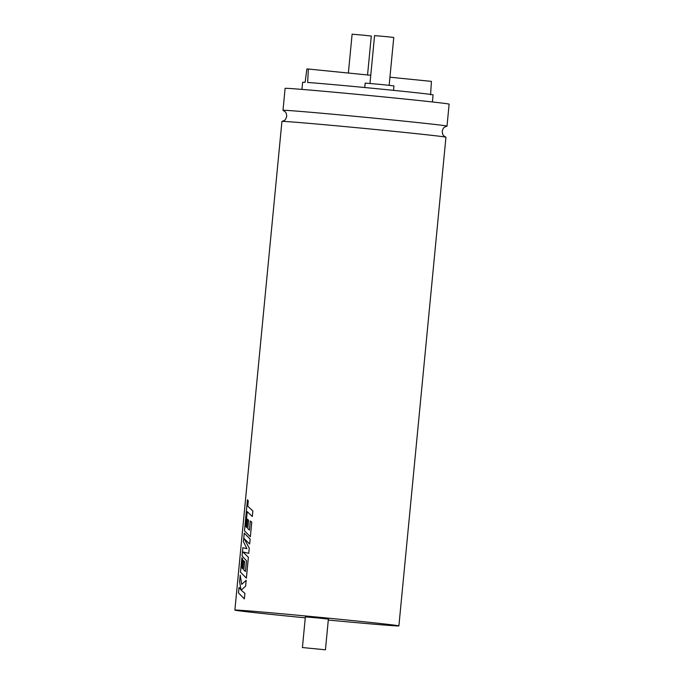 <?xml version="1.0" encoding="UTF-8"?>
<svg xmlns="http://www.w3.org/2000/svg" width="684" height="684" viewBox="0 0 684 684"><rect width="100%" height="100%" fill="white"/><g stroke="black" fill="none" stroke-linecap="round" stroke-linejoin="round"><path stroke-width="1.03" d="M305.278 617.832A82.388 0.949 5.5 0 1 234.877 610.102L281.928 121.444A82.388 0.949 5.5 0 1 282.005 121.419L284.236 120.512C284.339 120.076 285.322 120.94 286.733 116.297C286.228 111.466 285.108 112.125 285.091 111.68L283.073 110.372A82.388 0.949 5.5 0 1 282.996 110.321A82.388 0.949 5.5 0 1 287.588 110.449A82.388 0.949 5.5 0 1 378.774 118.606A82.388 0.949 5.5 0 1 447.011 126.112A82.388 0.949 5.5 0 1 446.934 126.147L444.703 127.053C444.6 127.48 443.617 126.625 442.197 131.268C442.702 136.09 443.831 135.441 443.848 135.885L445.865 137.193A82.388 0.949 5.5 0 1 445.942 137.245L398.892 625.894A82.388 0.949 5.5 0 1 394.3 625.766A82.388 0.949 5.5 0 1 328.303 620.046M252.832 511.008L247.77 506.16L248.283 500.868L247.463 499.748L244.479 530.793L250.353 536.76L251.755 522.149L250.31 520.994L249.429 530.1L247.77 528.604L248.574 520.31L247.523 519.216L246.71 527.509L245.804 526.406L247.24 511.666L252.302 516.514L252.849 511.008L247.753 506.16L248.266 500.868L247.463 499.748M249.669 544.002L250.147 539.086L244.256 533.118L243.436 541.6L246.915 548.696L242.846 547.704L242.059 555.947L246.479 560.743L245.453 571.456L243.786 569.969L244.59 561.667L243.521 560.572L242.726 568.874L241.828 567.771L242.675 558.965L241.871 557.87L240.494 572.157L246.368 578.125L248.369 557.298L242.931 551.971L248.754 553.313L249.25 548.166L244.197 538.65L249.651 543.994L250.13 539.086L244.256 533.118M246.163 580.288L241.726 584.367L240.204 575.201L239.588 581.571L240.999 589.907L239.024 587.419L238.494 592.925L244.368 598.893L244.898 593.396L241.187 590.112L245.59 586.171L246.18 580.288L245.607 586.171L241.187 590.112M282.005 121.419A82.388 0.949 5.5 0 1 286.519 121.572A82.388 0.949 5.5 0 1 375.943 129.558A82.388 0.949 5.5 0 1 445.865 137.193M234.877 610.102A82.388 0.949 5.5 0 1 239.468 610.231A82.388 0.949 5.5 0 1 330.646 618.387A82.388 0.949 5.5 0 1 398.892 625.894M241.024 589.907L239.024 587.419M241.743 584.367L240.221 575.21M245.471 571.456L243.812 569.969L244.607 561.675L243.521 560.572M246.933 548.696L242.846 547.704M252.319 516.514L252.849 511.008M249.455 530.1L247.788 528.604L248.591 520.31L247.505 519.216M250.353 536.76L251.772 522.149L250.31 520.994M248.771 553.322L249.267 548.166L244.214 538.65M246.385 578.125L248.386 557.298L242.948 551.971M244.368 598.893L244.915 593.396L241.17 590.112M303.063 647.603L325.439 649.8L303.063 647.603M325.439 649.8L328.388 619.106L318.812 618.054L305.372 616.891L302.413 647.586M369.976 83.448L374.584 35.611L385.785 36.585L393.762 37.458L389.162 85.295M348.37 73.043L352.115 34.2L363.315 35.166L371.292 36.047L367.547 74.966M364.743 87.526L365.171 83.106L381.971 84.559L393.941 85.876L393.505 90.356M301.952 89.399L302.636 82.302A65.519 0.752 5.5 0 1 305.132 82.337L306.877 68.93A65.519 0.752 5.5 0 1 307.586 68.973A65.519 0.752 5.5 0 1 308.364 69.024L307.663 82.49A65.519 0.752 5.5 0 1 380.697 89.074A65.519 0.752 5.5 0 1 433.083 94.862L432.399 101.959M282.996 110.321L285.108 88.356A82.388 0.949 5.5 0 1 289.7 88.484A82.388 0.949 5.5 0 1 380.885 96.641A82.388 0.949 5.5 0 1 449.123 104.148L447.011 126.112M389.94 77.215L431.424 81.379L430.587 94.828M308.364 69.024L370.762 75.291M241.828 567.771L242.658 558.965L241.871 557.87M242.726 568.874L241.803 567.771M245.804 526.406L247.223 511.666M246.71 527.509L245.787 526.406"/></g></svg>
